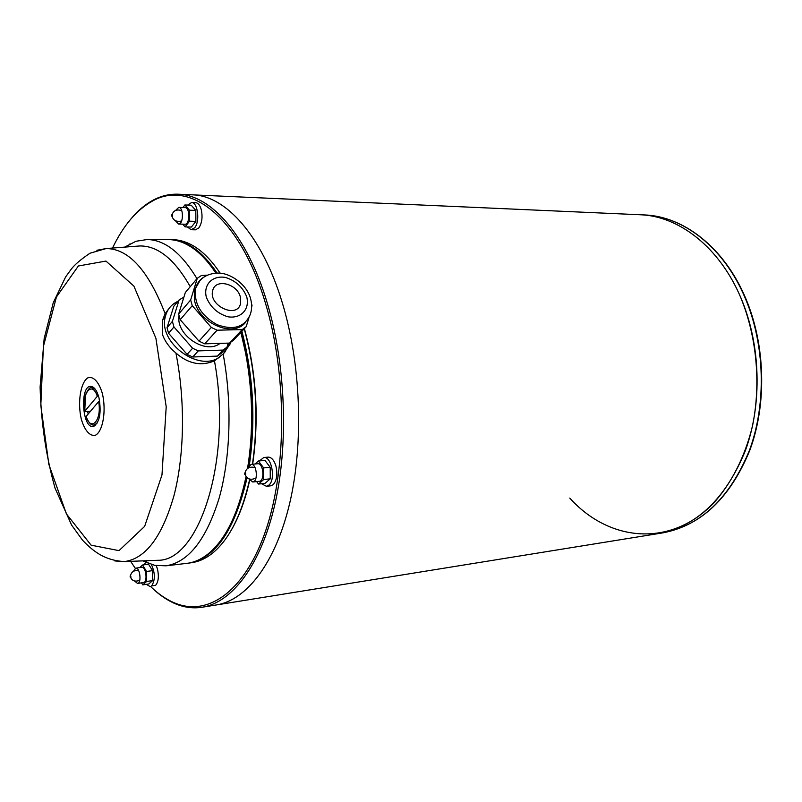 <?xml version="1.0" encoding="UTF-8"?>
<svg xmlns="http://www.w3.org/2000/svg" width="802" height="802" viewBox="0 0 802 802"><rect width="100%" height="100%" fill="white"/><g stroke="black" fill="none" stroke-linecap="round" stroke-linejoin="round"><path stroke-width="1.2" d="M95.829 424.96L93.954 425.08C92.892 424.789 90.215 426.333 86.025 416.539L98.646 401.591C102.105 419.967 91.047 432.559 86.095 416.428M98.967 397.752C97.092 390.865 94.516 387.095 91.227 386.444C79.438 384.358 82.065 429.772 93.533 426.343C99.729 422.353 101.543 412.819 98.967 397.752M90.415 411.326L87.659 411.486L88.17 413.982M87.659 411.486L84.741 411.276L85.523 394.664C88.33 388.92 90.425 386.574 91.789 387.647L95.388 389.391M84.801 411.185C81.403 393.391 92.1 380.148 97.313 396.268L84.741 411.276M102.405 393.672C98.977 381.802 93.102 375.667 87.608 377.953C80.491 382.855 77.493 402.414 81.223 418.824C84.471 430.433 90.155 436.92 95.729 435.095C103.037 430.814 106.365 410.604 102.405 393.672M168.691 308.92L165.122 313.652L162.696 319.848L162.465 334.444C164.881 341.351 169.362 347.547 175.909 353.02C188.259 363.827 201.112 366.444 214.455 360.86L223.136 354.023L230.655 343.216L228.5 345.512L224.4 352.89M190.254 286.655C174.595 259.206 157.733 245.643 139.688 245.963L136.49 246.214M154.676 560.418L157.884 560.287C199.558 561.22 232.59 458.163 214.455 360.86M196.971 278.665C181.422 252.901 164.831 239.858 147.177 239.527L135.999 241.262L124.641 247.126M142.796 560.869L154.766 565.38L166.064 565.811C188.51 562.212 206.194 539.696 219.096 498.273C230.585 457.641 232.279 402.554 223.136 354.023M247.557 468.428C253.542 430.945 252.901 392.509 245.623 353.111L240.881 332.349M212.169 267.818L215.858 273.091C207.578 260.63 198.826 251.607 189.563 246.013C182.505 241.803 175.488 239.658 168.51 239.577L167.798 239.577M186.545 563.395L187.247 563.305C194.164 562.423 200.891 559.485 207.417 554.483C225.101 540.508 237.993 514.513 246.074 476.508M227.357 530.222C235.557 515.927 241.843 498.102 246.234 476.739M247.808 468.228C254.896 422.714 252.64 377.351 241.061 332.158M217.061 273.041C202.214 251.176 186.555 240.029 170.104 239.608L169.483 239.597M188.209 563.174L188.831 563.094C215.427 558.443 234.846 529.972 247.096 477.691M249.322 465.35C255.848 420.248 253.372 375.557 241.893 331.266M220.109 273.171C211.928 260.85 203.247 251.888 194.054 246.274C186.996 242.024 179.979 239.818 172.991 239.678L170.104 239.608M188.831 563.094L191.688 562.693C198.615 561.741 205.332 558.743 211.848 553.701C228.76 540.257 241.322 515.706 249.532 480.037M252.44 464.238C258.946 418.423 256.209 373.271 244.229 328.77M220.149 273.181L216.74 268.299M231.838 529.21C239.407 515.947 245.352 499.626 249.683 480.248M252.67 464.208C259.226 418.323 256.47 373.12 244.399 328.589M150.616 586.533C158.535 594.252 166.816 599.836 175.458 603.284C208.751 616.628 245.743 590.833 266.354 528.698C286.946 466.764 286.825 373.652 265.412 303.056C239.978 217.061 189.653 179.277 152.19 201.222C136.47 210.004 123.247 225.613 112.501 248.059M130.636 561.34L135.267 568.297M151.438 564.548C155.237 573.129 155.297 580.247 151.608 585.901L155.588 585.31C158.405 582.021 159.057 576.658 157.533 569.23L156.3 565.661M266.354 486.283L270.675 485.832L273.111 484.719C276.87 480.498 277.783 474.172 275.848 465.751C273.983 460.017 271.397 457.15 268.079 457.13L263.758 457.521C271.637 456.007 276.008 479.847 268.79 485.17L266.354 486.283L261.532 483.736M191.207 229.733L195.397 229.843L198.866 227.888C202.084 222.906 202.836 216.65 201.132 209.152C199.858 205.091 198.074 202.946 195.748 202.716L191.548 202.545C197.793 202.124 200.209 221.563 194.655 227.778L191.207 229.733L187.367 226.946M187.628 205.081L191.548 202.545M182.916 207.548L184.891 204.971L191.227 205.222L195.808 210.405L195.888 221.382L191.397 227.056L185.072 226.876L182.736 224.169M259.507 460.899L263.758 457.521M255.076 463.987L258.404 461L264.931 460.408L270.214 467.295L270.254 478.844L265.011 483.385L258.505 484.057L256.65 481.581M150.144 586.603L146.355 584.347M144.089 564.788L145.693 562.342M139.628 567.615L142.535 565.009L148.52 564.187L152.57 570.633L152.671 580.588L148.731 583.996L142.746 584.869L141.513 582.874M258.404 461L263.678 467.917L270.214 467.295M263.678 467.917L263.718 479.506L270.254 478.844M263.718 479.506L258.505 484.057M247.878 468.178L251.136 464.358L257.693 463.746C263.417 462.764 265.081 481.18 259.277 481.32L252.72 481.982L248.831 478.844M142.535 565.009L146.565 571.475L152.57 570.633M146.565 571.475L146.676 581.46L152.671 580.588M146.676 581.46L142.746 584.869M133.513 571.214L135.749 568.147L141.774 567.315C146.014 566.342 147.889 582.332 143.548 582.573L137.523 583.445L134.666 581.099M184.891 204.971L189.452 210.174L195.808 210.405M189.452 210.174L189.543 221.182L195.888 221.382M189.543 221.182L185.072 226.876M175.638 210.385L178.736 207.387L185.102 207.628C190.154 207.407 189.934 224.811 184.901 224.229L178.535 224.039L175.518 220.841M178.736 207.387C183.758 207.167 183.548 224.62 178.535 224.039M135.749 568.147C139.969 567.164 141.844 583.214 137.523 583.445M251.136 464.358C256.83 463.376 258.495 481.842 252.72 481.982M171.728 216.129C171.798 211.387 173.713 218.154 171.728 216.129M244.73 474.303C244.851 469.36 247.036 477.09 244.73 474.303M130.145 577.029C130.195 572.778 131.899 579.645 130.145 577.029M151.708 587.575C159.598 595.234 167.859 600.778 176.48 604.227C184.961 607.575 193.533 608.578 202.184 607.234C232.079 602.513 260.84 565.209 274.835 504.548C288.75 443.927 285.763 364.298 267.066 302.434C246.986 235.056 210.886 194.906 178.285 194.214C169.533 193.883 161.132 195.868 153.092 200.179C144.931 204.59 137.363 211.056 130.405 219.578M216.079 604.999L216.41 604.949C246.585 600.167 275.627 563.064 289.793 502.844C303.878 442.664 300.93 363.667 282.144 302.294C261.963 235.447 225.593 195.568 192.67 194.856L192.34 194.836M662.663 532.899C700.768 525.741 729.7 498.212 749.469 450.313C766.622 403.857 764.978 344.459 745.138 297.943C723.825 247.337 683.144 216.149 644.267 214.926C683.645 216.199 724.366 247.678 745.619 298.184C765.409 344.609 767.013 403.797 749.88 450.143C730.191 497.982 701.118 525.571 662.663 532.899L216.41 604.949C246.585 600.177 275.627 563.064 289.793 502.844C303.878 442.664 300.93 363.667 282.144 302.294C261.963 235.447 225.593 195.568 192.67 194.856L178.285 194.214M644.267 214.926L640.086 214.746C678.953 215.959 719.625 247.237 740.938 297.973C760.797 344.629 762.441 404.208 745.309 450.794C725.549 498.814 696.627 526.403 658.542 533.561C696.607 526.413 725.539 498.814 745.299 450.794C762.431 404.208 760.787 344.629 740.928 297.973C719.615 247.237 678.943 215.959 640.076 214.746L192.67 194.856M569.781 498.082C608.387 541.129 669.52 548.277 713.148 503.626C731.133 483.877 744.857 457.16 752.466 426.123C761.108 383.937 756.857 337.121 740.918 297.983M219.507 357.151C198.776 372.529 157.904 342.414 165.322 316.73C167.087 309.522 171.297 304.379 177.964 301.301M217.402 356.098L221.352 353.181L227.006 347.146L223.046 350.073L198.274 350.895L192.731 356.99L217.402 356.098L223.046 350.073M183.899 297.131L179.127 299.908L173.773 306.284L167.037 327.687L168.56 333.251L187.077 354.374L192.731 356.99M229.141 343.096L228.5 345.512M187.077 354.374L192.59 348.248L198.274 350.895M168.56 333.251L173.954 326.975L172.41 321.381L179.127 299.908M167.037 327.687L172.41 321.381M192.59 348.248L173.954 326.975M228.129 343.126L227.006 347.146M178.996 315.777C175.758 335.046 205.753 354.975 220.059 343.366M229.583 343.086L233.562 340.158L246.184 326.685L242.194 329.612L217.101 330.193L204.7 343.827L229.583 343.086L242.194 329.612M207.227 275.146L201.442 275.497L197.302 278.264L185.332 292.519L178.635 314.073L180.199 319.697L198.986 341.141L204.7 343.827M198.986 341.141L211.317 327.447L217.101 330.193M180.199 319.697L192.249 305.662L190.645 299.968L197.302 278.264M178.635 314.073L190.645 299.968M200.249 280.209L194.485 290.093L194.405 299.617C197.693 323.026 233.643 338.454 245.633 322.193M211.317 327.447L192.249 305.662M252.079 305.021L251.648 307.086M248.981 317.632L246.184 326.685M240.329 296.9C237.031 283.347 215.036 278.234 212.69 290.695C208.299 305.732 237.021 319.056 240.5 303.778L240.329 296.9C237.031 283.347 215.036 278.234 212.69 290.695C208.299 305.732 237.021 319.056 240.5 303.778L240.5 303.778M93.954 425.08L97.323 422.935M155.919 338.314L133.904 286.113L105.934 261.071L78.375 265.983L56.431 297.001L43.388 346.514L40.812 405.431L48.842 464.338L66.406 513.902L91.117 545.18L119.007 550.633L144.651 526.373L161.984 474.924L166.204 406.774L155.919 338.314M165.122 313.652C148.35 270.384 128.691 248.68 106.145 248.55L96.882 250.274M114.866 560.949L124.26 561.59C145.503 558.864 162.084 536.869 173.984 495.606C184.51 455.205 185.362 400.318 175.909 353.02M203.197 277.522C199.207 280.229 196.64 284.018 195.498 288.89C193.974 303.808 201.152 315.727 217.041 324.66C233.542 330.625 244.61 327.246 250.244 314.534C251.928 309.762 252.099 304.71 250.745 299.367C247.417 284.79 230.565 272.921 218.114 273.051C206.284 273.512 198.746 278.785 195.498 288.89L194.485 290.093M246.725 296.86C242.795 287.156 235.728 280.7 225.522 277.472C212.62 275.096 203.197 284.489 206.315 297.121C210.304 307.076 217.512 313.632 227.958 316.79C241.041 318.925 249.963 309.201 246.725 296.86M92.811 386.975L91.227 386.444M95.047 425.631L93.533 426.343M93.664 387.556L91.789 387.647M139.688 245.963L106.145 248.55L89.974 253.231C81.052 259.247 74.877 264.48 71.428 268.921L65.674 276.85L53.253 302.745L44.17 338.524L40.1 387.125C41.113 422.844 46.105 456.549 55.077 488.228L71.589 525.049L82.516 540.177C94.816 553.059 105.964 560.377 124.26 561.59L157.884 560.287M145.543 560.768L148.53 563.555M127.378 246.916L130.024 243.798M166.064 565.811L187.247 563.305M147.177 239.527L168.51 239.577M181.623 221.021C176.6 222.054 173.463 220.61 172.23 216.69M172.25 214.314C173.663 210.385 176.831 209.152 181.753 210.625M255.978 478.112C250.836 480.308 247.297 479.295 245.362 475.075M245.141 472.548C246.364 468.047 249.653 466.373 255.026 467.536M139.759 580.357C135.338 581.891 132.34 581.009 130.776 577.711M130.536 575.565C131.458 571.816 134.145 570.132 138.616 570.513M175.458 603.284L176.48 604.227M152.19 201.222L153.092 200.179M216.41 604.939L202.184 607.234M165.322 316.73L162.696 319.848"/></g></svg>

